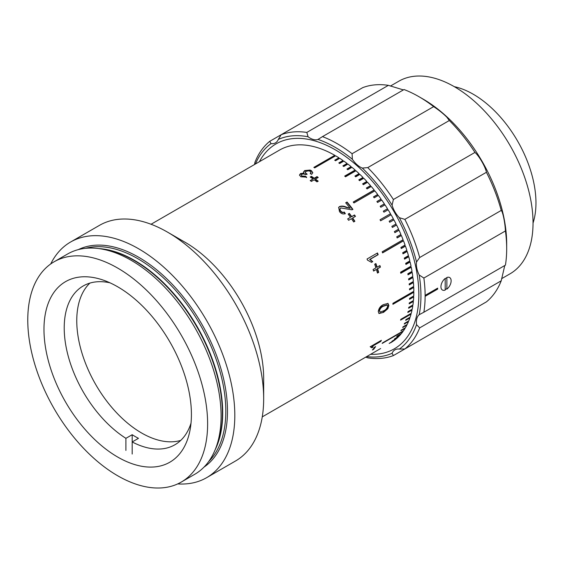 <?xml version="1.0" encoding="UTF-8"?>
<svg xmlns="http://www.w3.org/2000/svg" width="564" height="564" viewBox="0 0 564 564"><rect width="100%" height="100%" fill="white"/><g stroke="black" fill="none" stroke-linecap="round" stroke-linejoin="round"><path stroke-width="0.85" d="M125.906 450.424L125.906 438.334L132.18 434.71A91.685 52.938 -120 0 0 135.318 436.614A91.685 52.938 -120 0 0 138.455 438.334L132.18 441.957L132.18 434.71M125.906 438.334A91.685 52.938 60 0 1 68.568 357.421A91.685 52.938 60 0 1 83.204 285.969A91.685 52.938 60 0 1 109.973 282.811M180.734 440.406A91.685 52.938 60 0 1 141.592 432.99A91.685 52.938 60 0 1 83.542 357.936A91.685 52.938 60 0 1 89.909 283.093M132.18 454.041L132.18 441.957A91.685 52.938 60 0 0 174.889 444.777A91.685 52.938 60 0 0 191.006 423.169M373.636 349.32L372.43 350.018A111.207 64.204 60 0 0 374.411 347.304L375.617 346.606A111.207 64.204 60 0 1 373.636 349.32L373.297 348.883M371.88 347.769L370.562 347.043A111.207 64.204 60 0 0 370.936 346.352L381.391 340.318A111.207 64.204 60 0 1 380.813 341.382L372.663 346.084L373.121 347.05L371.88 347.769L371.338 346.839M383.527 312.364L379.036 313.542L378.275 311.582C378.825 308.247 380.559 305.921 383.478 304.595L387.99 303.439L388.864 305.469L387.842 308.734L383.527 312.364L378.839 313.394M380.418 267.117L377.605 268.746A111.207 64.204 60 0 1 378.684 272.37L377.478 273.068A111.207 64.204 60 0 0 376.399 269.437L373.579 271.065A111.207 64.204 60 0 0 373.093 269.507L375.906 267.886A111.207 64.204 60 0 0 374.693 264.248L375.899 263.55A111.207 64.204 60 0 1 377.112 267.188L379.924 265.559A111.207 64.204 60 0 1 380.418 267.117L377.217 268.718A110.614 63.866 60 0 1 378.296 272.32L377.408 272.835M377.492 252.968A111.207 64.204 60 0 1 378.169 254.695L370.026 259.398L372.741 261.618L371.507 262.338L367.474 260.117A111.207 64.204 60 0 0 367.037 259.003L377.492 252.968M350.477 217.295A111.207 64.204 60 0 0 348.171 214.101L349.377 213.403A111.207 64.204 60 0 1 351.689 216.597L354.502 214.969A111.207 64.204 60 0 1 355.475 216.357L352.655 217.986A111.207 64.204 60 0 1 354.883 221.264L353.677 221.955A111.207 64.204 60 0 0 351.45 218.684L348.637 220.305A111.207 64.204 60 0 0 347.664 218.917L350.477 217.295L347.72 218.994M339.507 211.634L338.668 207.376L339.591 206.53C341.636 205.811 343.913 206.015 346.409 207.15L350.131 208.292A111.207 64.204 60 0 0 345.697 202.793L347.043 202.018A111.207 64.204 60 0 1 352.93 209.42L351.88 209.801L340.776 207.94C339.81 208.708 339.796 209.716 340.741 210.964C341.84 212.29 343.032 212.649 344.308 212.05L345.309 213.608C343.159 214.426 341.227 213.77 339.507 211.634M313.013 178.936A111.207 64.204 60 0 0 310.207 177.018L311.413 176.32A111.207 64.204 60 0 1 314.218 178.238L317.031 176.617A111.207 64.204 60 0 1 318.23 177.47L315.417 179.098A111.207 64.204 60 0 1 318.202 181.171L316.996 181.869A111.207 64.204 60 0 0 314.211 179.796L311.391 181.418A111.207 64.204 60 0 0 310.193 180.565L313.013 178.936L310.531 180.797M50.697 263.98A136.051 78.551 60 0 1 70.585 242.026L99.447 225.367A136.051 78.551 60 0 1 167.466 232.107A136.051 78.551 60 0 1 167.473 232.107L185.034 242.245A111.207 64.204 60 0 1 263.67 378.444L263.67 398.734A136.051 78.551 60 0 1 235.491 461.014L206.636 477.673A136.051 78.551 60 0 1 177.681 483.919M390.499 342.827A111.207 64.204 60 0 1 390.499 342.834L391.092 342.489A111.207 64.204 60 0 0 393.348 341.044L389.167 343.462A111.207 64.204 -120 0 0 389.724 343.067L393.912 340.649A111.207 64.204 60 0 0 396.041 338.999L391.86 341.417A111.207 64.204 -120 0 0 392.382 340.966L396.57 338.555A111.207 64.204 60 0 0 398.565 336.701L394.384 339.119A111.207 64.204 -120 0 0 394.87 338.619L399.058 336.2A111.207 64.204 60 0 0 400.912 334.156L396.732 336.567A111.207 64.204 -120 0 0 397.19 336.024L401.371 333.606A111.207 64.204 60 0 0 403.084 331.364L382.166 343.441A111.207 64.204 -120 0 0 382.589 342.849L403.5 330.772A111.207 64.204 60 0 0 405.065 328.347L400.884 330.765A111.207 64.204 -120 0 0 401.265 330.123L405.445 327.705A111.207 64.204 60 0 0 406.856 325.104L402.675 327.515A111.207 64.204 -120 0 0 403.013 326.831L407.201 324.413A111.207 64.204 60 0 0 408.456 321.642L404.275 324.053A111.207 64.204 -120 0 0 404.571 323.327L408.752 320.909A111.207 64.204 60 0 0 409.852 317.976L405.664 320.387A111.207 64.204 -120 0 0 405.925 319.619L410.106 317.201A111.207 64.204 60 0 0 411.036 314.113L400.581 320.148A111.207 64.204 -120 0 0 400.8 319.337L411.255 313.302A111.207 64.204 60 0 0 412.023 310.059L407.842 312.477A111.207 64.204 -120 0 0 408.012 311.631L412.199 309.213A111.207 64.204 60 0 0 412.792 305.836L408.611 308.254A111.207 64.204 -120 0 0 408.745 307.373L412.926 304.962A111.207 64.204 60 0 0 413.356 301.451L409.168 303.862A111.207 64.204 -120 0 0 409.26 302.953L413.44 300.541A111.207 64.204 60 0 0 413.701 296.911L409.513 299.329A111.207 64.204 -120 0 0 409.556 298.384L413.743 295.973A111.207 64.204 60 0 0 413.828 292.237L392.911 304.313A111.207 64.204 -120 0 0 392.911 303.34L413.828 291.271A111.207 64.204 60 0 0 413.743 287.436L409.556 289.847A111.207 64.204 -120 0 0 409.513 288.86L413.701 286.442A111.207 64.204 60 0 0 413.44 282.522L409.26 284.933A111.207 64.204 -120 0 0 409.168 283.925L413.356 281.507A111.207 64.204 60 0 0 412.926 277.502L408.745 279.92A111.207 64.204 -120 0 0 408.611 278.891L412.792 276.473A111.207 64.204 60 0 0 412.199 272.405L408.012 274.823A111.207 64.204 -120 0 0 407.842 273.773L412.023 271.362A111.207 64.204 60 0 0 411.255 267.237L400.8 273.272A111.207 64.204 -120 0 0 400.581 272.215L411.036 266.18A111.207 64.204 60 0 0 410.106 262.006L405.925 264.424A111.207 64.204 -120 0 0 405.664 263.353L409.852 260.942A111.207 64.204 60 0 0 408.752 256.733L404.571 259.151A111.207 64.204 -120 0 0 404.275 258.072L408.456 255.661A111.207 64.204 60 0 0 407.201 251.438L403.013 253.849A111.207 64.204 -120 0 0 402.675 252.771L406.856 250.36A111.207 64.204 60 0 0 405.445 246.123L401.265 248.541A111.207 64.204 -120 0 0 400.884 247.455L405.065 245.044A111.207 64.204 60 0 0 403.5 240.807L382.589 252.883A111.207 64.204 -120 0 0 382.166 251.805L403.084 239.735A111.207 64.204 60 0 0 401.371 235.512L397.19 237.93A111.207 64.204 -120 0 0 396.732 236.852L400.912 234.441A111.207 64.204 60 0 0 399.058 230.246L394.87 232.657A111.207 64.204 -120 0 0 394.384 231.592L398.565 229.181A111.207 64.204 60 0 0 396.57 225.022L392.382 227.433A111.207 64.204 -120 0 0 391.86 226.383L396.041 223.964A111.207 64.204 60 0 0 393.912 219.854L389.724 222.272A111.207 64.204 -120 0 0 389.167 221.229L393.348 218.818A111.207 64.204 60 0 0 391.092 214.764L380.637 220.799A111.207 64.204 -120 0 0 380.044 219.777L390.499 213.742A111.207 64.204 60 0 0 388.124 209.759L383.936 212.17A111.207 64.204 -120 0 0 383.316 211.169L387.496 208.751A111.207 64.204 60 0 0 385.008 204.852L380.82 207.27A111.207 64.204 -120 0 0 380.171 206.283L384.352 203.872A111.207 64.204 60 0 0 381.75 200.058L377.57 202.476A111.207 64.204 -120 0 0 376.893 201.517L381.074 199.099A111.207 64.204 60 0 0 378.374 195.398L374.186 197.809A111.207 64.204 -120 0 0 373.488 196.878L377.668 194.467A111.207 64.204 60 0 0 374.87 190.872L353.959 202.941A111.207 64.204 -120 0 0 353.233 202.046L374.151 189.969A111.207 64.204 60 0 0 371.267 186.494L367.079 188.912A111.207 64.204 -120 0 0 366.339 188.045L370.52 185.626A111.207 64.204 60 0 0 367.559 182.285L363.378 184.703A111.207 64.204 -120 0 0 362.61 183.871L366.797 181.453A111.207 64.204 60 0 0 363.766 178.252L359.578 180.67A111.207 64.204 -120 0 0 358.803 179.874L362.983 177.456A111.207 64.204 60 0 0 359.888 174.41L355.708 176.821A111.207 64.204 -120 0 0 354.911 176.067L359.092 173.649A111.207 64.204 60 0 0 355.947 170.758L345.492 176.793A111.207 64.204 -120 0 0 344.689 176.081L355.144 170.039A111.207 64.204 60 0 0 351.95 167.318L347.769 169.729A111.207 64.204 -120 0 0 346.952 169.059L351.132 166.641A111.207 64.204 60 0 0 347.91 164.089L343.723 166.507A111.207 64.204 -120 0 0 342.898 165.879L347.079 163.461A111.207 64.204 60 0 0 343.828 161.093L339.648 163.504A111.207 64.204 -120 0 0 338.816 162.925L342.997 160.507A111.207 64.204 60 0 0 339.725 158.322L335.545 160.74A111.207 64.204 -120 0 0 334.706 160.204L338.893 157.793A111.207 64.204 60 0 0 335.615 155.798L314.698 167.875A111.207 64.204 -120 0 0 314.282 167.628A111.207 64.204 -120 0 0 313.859 167.388L334.776 155.311L334.776 155.798L314.282 167.628M262.26 416.874L380.34 348.7A111.207 64.204 -120 0 0 380.637 348.524M304.652 170.575L310.066 170.06L311.384 170.638L312.801 172.662L311.688 174.354L310.214 173.585L310.961 172.401L310.129 171.308L308.741 170.829L305.984 171.322L305.237 172.852L307.006 174.015L305.667 174.628L303.411 173.902L301.923 174.276L301.296 175.122L302.022 176.074L305.385 176.208L306.59 177.131L300.852 176.793L299.484 175.016L300.541 173.55L300.549 174.043L304.038 173.642L303.46 172.098L304.652 170.575L304.666 171.061L310.066 170.547L311.377 171.118L312.773 172.887M301.296 175.115L302.015 176.553L305.371 176.687L306.569 177.604M299.512 175.263L300.549 174.043M305.145 172.936L306.999 174.487M303.495 172.337L304.666 171.061M185.034 242.245L167.473 232.107A136.051 78.551 60 0 1 263.67 398.734M70.585 242.026A136.051 78.551 60 0 1 138.61 248.766A136.051 78.551 60 0 1 227.489 368.659A136.051 78.551 60 0 1 206.636 477.673M54.109 261.788L67.574 254.011A127.175 73.426 60 0 1 99.081 248.618A127.175 73.426 60 0 1 131.165 260.307A127.175 73.426 60 0 1 215.173 449.705A127.175 73.426 60 0 1 194.756 474.289L181.284 482.065A127.175 73.426 60 0 1 117.693 475.769A127.175 73.426 60 0 1 34.615 363.695A127.175 73.426 60 0 1 54.109 261.788A127.175 73.426 60 0 1 117.693 268.083A127.175 73.426 60 0 1 200.777 380.157A127.175 73.426 60 0 1 181.284 482.065M117.693 457.051A104.255 60.193 60 0 1 49.59 365.183A104.255 60.193 60 0 1 65.565 281.64A104.255 60.193 60 0 1 117.693 286.801A104.255 60.193 60 0 1 185.803 378.67A104.255 60.193 60 0 1 169.82 462.212A104.255 60.193 60 0 1 117.693 457.051M339.331 158.554L338.872 158.258L335.087 160.444M338.872 158.258L338.893 157.793M343.448 161.311L342.954 160.959L339.154 163.158M342.954 160.959L342.997 160.507M347.544 164.3L347.015 163.898L343.201 166.105M347.015 163.898L347.079 163.461M351.598 167.515L351.048 167.064L347.22 169.278M351.048 167.064L351.132 166.641M355.609 170.955L355.031 170.448L344.921 176.285M355.031 170.448L355.144 170.039M359.557 174.6L358.965 174.036L355.116 176.257M358.965 174.036L359.092 173.649M363.442 178.443L362.835 177.822L358.972 180.05M362.835 177.822L362.983 177.456M367.242 182.468L366.628 181.798L362.758 184.026M370.957 186.677L370.329 185.951L366.459 188.186M374.566 191.048L373.939 190.265L353.332 202.166M378.07 195.567L377.443 194.735L373.565 196.977M381.454 200.234L380.827 199.353L376.949 201.595M384.711 205.021L384.091 204.09L380.206 206.332M392.354 227.384L396.245 225.135L395.745 224.141M397.141 237.811L401.018 235.576L400.609 234.617M382.533 252.742L403.14 240.842L402.781 239.911M403.14 240.842L403.5 240.807M401.201 248.364L405.072 246.13L404.755 245.22M402.95 253.645L406.82 251.41L406.545 250.543M406.82 251.41L407.201 251.438M404.508 258.911L408.364 256.683L408.132 255.844M408.364 256.683L408.752 256.733M405.861 264.149L409.711 261.929L409.52 261.132M400.736 272.969L410.853 267.124L410.698 266.37M410.853 267.124L411.255 267.237M407.955 274.478L411.791 272.271L411.671 271.566M411.791 272.271L412.199 272.405M408.696 279.547L412.51 277.34L412.432 276.684M412.51 277.34L412.926 277.502M409.224 284.524L413.024 282.331L412.975 281.725M409.542 289.402L413.327 287.217L413.299 286.674M413.327 287.217L413.743 287.436M392.918 303.827L413.412 291.997L413.412 291.51M413.412 291.997L413.828 292.237M409.542 298.807L413.299 296.227M413.278 296.643L413.701 296.911M409.224 303.305L412.975 300.809M412.94 301.162L413.356 301.451M408.703 307.648L412.425 305.251M407.976 311.829L411.657 309.53M411.614 309.728L412.023 310.059M400.771 319.45L410.67 313.64M410.634 313.753L411.036 314.113M405.918 319.633L409.457 317.581M409.45 317.595L409.852 317.976M408.11 321.283L408.456 321.642M335.192 156.038L334.776 155.798M374.489 347.255A110.614 63.866 60 0 1 373.763 348.242M373.121 347.05L372.748 346.613L371.676 347.234M371.514 347.325L370.188 346.613M380.51 340.825A110.614 63.866 60 0 1 380.439 340.952L372.289 345.654L372.748 346.613M380.813 341.382L380.439 340.952M372.663 346.084L372.289 345.654M386.883 304.962L383.111 305.956C381.017 306.788 379.671 308.353 379.064 310.665L380.192 312.096L383.555 310.842C385.649 310.017 387.01 308.459 387.658 306.16L387.101 305.053L383.527 306.181C381.44 307.006 380.087 308.586 379.48 310.905L380.192 312.096M383.111 305.956L383.527 306.181M379.064 310.665L379.48 310.905M387.771 303.347L388.448 305.23L387.419 308.487L383.111 312.103M388.864 305.469L388.448 305.23M387.842 308.734L387.419 308.487M378.684 272.37L378.296 272.32M376.399 269.437L373.516 270.854M375.589 263.733A110.614 63.866 60 0 1 376.731 267.167L377.112 267.188M379.614 265.743A110.614 63.866 60 0 1 380.037 267.089M377.605 268.746L377.217 268.718M348.242 214.193L349.144 213.671A110.614 63.866 60 0 1 351.442 216.844L354.255 215.222A110.614 63.866 60 0 1 355.172 216.534M352.655 217.986L352.408 218.226A110.614 63.866 60 0 1 354.587 221.433M345.81 202.927L347.043 202.018M346.846 202.328A110.614 63.866 60 0 1 352.62 209.589M338.576 207.538L339.394 206.84C341.439 206.121 343.709 206.318 346.197 207.439L350.131 208.292M340.571 208.243C339.606 209.018 339.584 210.027 340.529 211.26C341.622 212.579 342.806 212.931 344.089 212.332L345.083 213.883M311.413 176.32L311.384 176.786A110.614 63.866 60 0 1 314.169 178.696L316.989 177.068A110.614 63.866 60 0 1 317.856 177.688M314.218 178.238L314.169 178.696M317.031 176.617L316.989 177.068M310.567 177.258L311.384 176.786M315.734 179.331L315.361 179.542A110.614 63.866 60 0 1 317.835 181.382M315.417 179.098L315.361 179.542M305.998 173.578L305.991 174.057M302.022 176.074L302.015 176.553M305.385 176.208L305.371 176.687M300.541 173.55L304.038 173.155M311.384 170.638L311.377 171.118M310.517 173.74L310.926 172.64M151.053 224.261L279.589 150.045A111.207 64.204 60 0 1 334.776 155.311M377.189 253.144A110.614 63.866 60 0 1 377.809 254.731L369.66 259.433L372.374 261.64L371.38 262.211M378.169 254.695L377.809 254.731M370.026 259.398L369.66 259.433M372.741 261.618L372.374 261.64M387.828 209.928L387.221 208.948L383.33 211.197M390.796 214.933L390.203 213.911L380.044 219.777M389.71 222.244L393.601 220.002L393.052 218.987M394.835 232.572L398.72 230.331L398.269 229.351M343.68 155.156A118.306 68.3 60 0 1 414.004 259.468A118.306 68.3 60 0 1 394.349 348.806A118.306 68.3 60 0 1 370.618 354.312A118.306 68.3 60 0 0 394.349 348.806A118.306 68.3 60 0 0 412.481 254.011A118.306 68.3 60 0 0 335.192 149.756A118.306 68.3 60 0 0 276.043 143.898A118.306 68.3 60 0 1 343.68 155.156M259.412 161.699A118.306 68.3 60 0 1 276.043 143.898A118.306 68.3 60 0 0 259.412 161.699M410.31 283.896A106.476 61.476 60 0 1 410.338 284.312M390.394 86.073L398.797 81.223A111.207 64.204 60 0 1 454.401 86.729A111.207 64.204 60 0 1 527.051 184.724A111.207 64.204 60 0 1 510.004 273.836L501.6 278.686M454.281 86.666A88.731 51.225 60 0 1 473.224 94.216A88.731 51.225 60 0 1 533.036 223.069M445.2 278.623L446.871 277.714M446.871 288.599L445.2 289.614M423.028 99.045L418.848 96.634L423.028 99.045A118.306 68.3 60 0 1 506.683 243.937L506.683 248.766A124.221 71.72 -120 0 0 505.429 230.951C505.083 222.829 502.792 211.592 501.227 210.435A124.221 71.72 -120 0 0 486.422 172.281C485.435 166.873 479.167 156.002 474.959 152.421A124.221 71.72 -120 0 0 449.318 120.52L446.822 117.164C443.17 113.526 438.785 110.015 433.653 106.631A124.221 71.72 -120 0 0 418.848 96.634L418.848 96.634A124.221 71.72 -120 0 0 404.043 89.535L322.481 136.622A124.221 71.72 60 0 1 337.286 143.721A124.221 71.72 60 0 1 352.091 153.718L433.653 106.631M425.122 295.86L437.248 288.853L437.671 289.099L425.122 296.34A124.221 71.72 60 0 1 423.867 312.23L505.429 265.136A124.221 71.72 -120 0 0 506.683 248.766M501.227 280.801L419.665 327.888A124.221 71.72 60 0 1 404.86 348.954L486.422 301.867A124.221 71.72 -120 0 0 501.227 280.801L504.773 265.517M449.318 120.52L367.756 167.607A124.221 71.72 60 0 1 393.397 199.508L474.959 152.421M352.091 153.718L352.38 159.281A17.745 10.244 -120 0 0 360.311 167.113A17.745 10.244 -120 0 0 362.314 168.079L367.756 167.607M352.38 159.281A121.26 70.014 -120 0 0 335.192 147.345A121.26 70.014 -120 0 0 318.004 139.428L322.481 136.622M254.533 164.512L254.9 162.404A124.221 71.72 60 0 1 269.705 141.338L281.175 134.718A124.221 71.72 60 0 1 306.816 132.427L308.078 136.77A17.745 10.244 -120 0 0 310.08 138.109A17.745 10.244 -120 0 0 318.004 139.428M403.387 89.916L388.377 85.34A124.221 71.72 -120 0 0 362.737 87.631L281.175 134.718L278.306 139.428A121.26 70.014 -120 0 1 308.078 136.77M437.248 288.853L437.248 288.373M425.122 296.34A124.221 71.72 -120 0 0 425.122 295.374L437.671 288.133A124.221 71.72 60 0 1 437.671 289.099M423.867 312.23L419.2 314.698A121.26 70.014 -120 0 0 419.2 275.006L423.867 278.038A124.221 71.72 60 0 1 425.122 295.374M486.422 172.281L404.86 219.368A124.221 71.72 60 0 1 419.665 257.529L416.535 262.006A17.745 10.244 -120 0 0 419.2 275.006M416.535 262.006A121.26 70.014 -120 0 0 399.347 217.704L404.86 219.368M393.397 199.508L392.079 205.12A17.745 10.244 -120 0 0 399.347 217.704M392.079 205.12A121.26 70.014 -120 0 0 362.314 168.079M269.705 141.338L271.037 143.623A17.745 10.244 -120 0 0 275.451 142.875A17.745 10.244 -120 0 0 278.306 139.428M271.037 143.623A121.26 70.014 -120 0 0 255.414 164.004M366.621 356.617A121.26 70.014 -120 0 0 392.079 353.283L393.397 355.574A124.221 71.72 60 0 1 367.756 357.865L365.74 357.132M404.86 348.954L399.347 349.081A17.745 10.244 -120 0 0 394.941 349.835A17.745 10.244 -120 0 0 392.079 353.283M399.347 349.081A121.26 70.014 -120 0 0 416.535 324.631L419.665 327.888M419.2 314.698A17.745 10.244 -120 0 0 416.535 324.631M474.959 308.487L393.397 355.574M306.816 132.427L388.377 85.34M419.665 257.529L501.227 210.435M505.429 230.951L423.867 278.038M446.871 289.113A7.212 4.167 120 0 0 451.137 280.837A7.212 4.167 120 0 0 446.871 277.488L446.871 289.113M445.2 278.454A7.212 4.167 120 0 0 440.935 286.731A7.212 4.167 120 0 0 445.2 290.079L445.2 278.454M85.601 248.322A124.517 71.889 60 0 1 137.771 258.672A124.517 71.889 60 0 1 216.336 359.811A124.517 71.889 60 0 1 208.694 461.528M78.368 249.605A125.701 72.573 60 0 1 138.61 257.219A125.701 72.573 60 0 1 220.016 365.655A125.701 72.573 60 0 1 203.964 467.14M98.813 248.583A124.517 71.889 60 0 1 134.648 260.469A124.517 71.889 60 0 1 215.074 449.952M99.081 248.618L102.775 249.126A124.672 71.98 60 0 1 134.232 260.582A124.672 71.98 60 0 1 216.583 446.251L215.173 449.705M386.685 304.821L387.101 305.053M310.954 172.866L310.961 172.401"/></g></svg>
